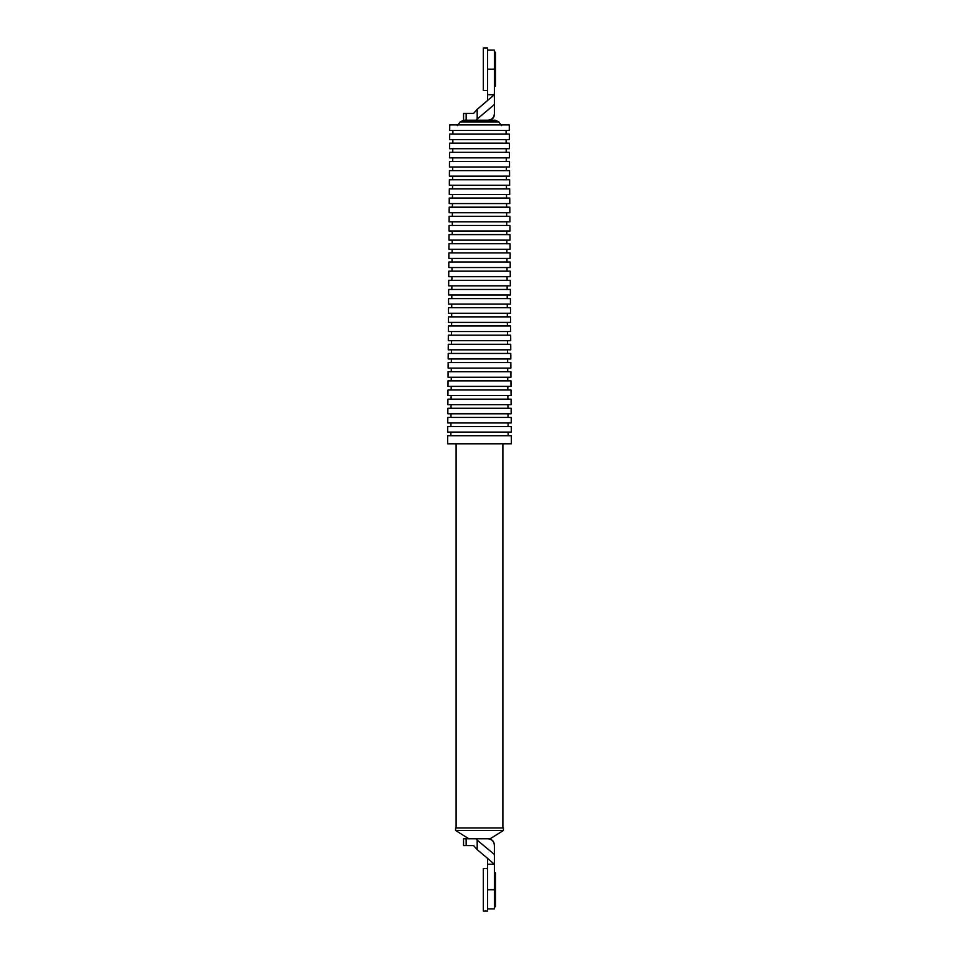 <?xml version="1.0" encoding="UTF-8"?>
<svg xmlns="http://www.w3.org/2000/svg" width="959" height="959" viewBox="0 0 959 959"><rect width="100%" height="100%" fill="white"/><g stroke="black" fill="none" stroke-linecap="round" stroke-linejoin="round"><path stroke-width="1.44" d="M487.58 90.47L487.58 47.95L483.324 47.95L483.324 90.47L487.58 90.47M494.376 52.206L495.443 52.206L495.443 86.214L494.376 86.214M494.376 872.786L495.443 872.786L495.443 906.794L494.376 906.794M487.58 911.05L487.58 868.53L483.324 868.53L483.324 911.05L487.58 911.05M457.431 125.629L460.152 121.949L463.569 120.235L495.431 120.235L498.848 121.949L501.569 125.629M447.613 443.789L511.387 443.789L511.339 435.71L447.661 435.71L447.613 443.789M447.685 432.089L511.315 432.089L511.279 426.563L447.721 426.563L447.685 432.089M447.745 422.955L511.255 422.955L511.207 417.429L447.793 417.429L447.745 422.955M447.817 413.808L511.183 413.808L511.147 408.282L447.853 408.282L447.817 413.808M447.877 404.674L511.123 404.674L511.087 399.148L447.913 399.148L447.877 404.674M447.937 395.528L511.063 395.528L511.027 390.001L447.973 390.001L447.937 395.528M447.997 386.393L511.003 386.393L510.967 380.855L448.033 380.855L447.997 386.393M448.057 377.247L510.943 377.247L510.907 371.72L448.093 371.72L448.057 377.247M448.117 368.1L510.883 368.1L510.847 362.574L448.153 362.574L448.117 368.1M448.177 358.966L510.823 358.966L510.787 353.439L448.213 353.439L448.177 358.966M448.237 349.819L510.763 349.819L510.727 344.293L448.273 344.293L448.237 349.819M448.297 340.685L510.703 340.685L510.668 335.159L448.332 335.159L448.297 340.685M448.356 331.538L510.644 331.538L510.608 326.012L448.392 326.012L448.356 331.538M448.416 322.404L510.584 322.404L510.548 316.866L448.452 316.866L448.416 322.404M448.476 313.257L510.524 313.257L510.476 307.731L448.524 307.731L448.476 313.257M448.548 304.111L510.452 304.111L510.416 298.585L448.584 298.585L448.548 304.111M448.608 294.976L510.392 294.976L510.356 289.45L448.644 289.45L448.608 294.976M448.668 285.83L510.332 285.83L510.296 280.304L448.704 280.304L448.668 285.83M448.728 276.695L510.272 276.695L510.236 271.169L448.764 271.169L448.728 276.695M448.788 267.549L510.212 267.549L510.176 262.023L448.824 262.023L448.788 267.549M448.848 258.415L510.152 258.415L510.116 252.888L448.884 252.888L448.848 258.415M448.908 249.268L510.092 249.268L510.056 243.742L448.944 243.742L448.908 249.268M448.968 240.134L510.032 240.134L509.996 234.595L449.004 234.595L448.968 240.134M449.028 230.987L509.972 230.987L509.936 225.461L449.064 225.461L449.028 230.987M449.088 221.841L509.912 221.841L509.876 216.314L449.124 216.314L449.088 221.841M449.148 212.706L509.852 212.706L509.816 207.18L449.184 207.18L449.148 212.706M449.208 203.56L509.792 203.56L509.744 198.033L449.256 198.033L449.208 203.56M449.28 194.425L509.72 194.425L509.685 188.899L449.315 188.899L449.28 194.425M449.339 185.279L509.661 185.279L509.625 179.753L449.375 179.753L449.339 185.279M449.399 176.144L509.601 176.144L509.565 170.618L449.435 170.618L449.399 176.144M449.459 166.998L509.541 166.998L509.505 161.472L449.495 161.472L449.459 166.998M449.519 157.851L509.481 157.851L509.445 152.325L449.555 152.325L449.519 157.851M449.579 148.717L509.421 148.717L509.385 143.191L449.615 143.191L449.579 148.717M449.639 139.57L509.361 139.57L509.325 134.044L449.675 134.044L449.639 139.57M449.699 130.436L509.301 130.436L509.265 124.91L449.735 124.91L449.699 130.436M450.886 432.089L450.85 435.71M508.114 432.089L508.15 435.71M450.946 422.955L450.922 426.563M508.054 422.955L508.078 426.563M451.006 413.808L450.982 417.429M507.994 413.808L508.018 417.429M451.066 404.674L451.042 408.282M507.934 404.674L507.958 408.282M451.126 395.528L451.102 399.148M507.874 395.528L507.898 399.148M451.186 386.393L451.162 390.001M507.814 386.393L507.838 390.001M451.257 377.247L451.233 380.855M507.743 377.247L507.767 380.855M451.317 368.1L451.293 371.72M507.683 368.1L507.707 371.72M451.377 358.966L451.353 362.574M507.623 358.966L507.647 362.574M451.437 349.819L451.413 353.439M507.563 349.819L507.587 353.439M451.497 340.685L451.473 344.293M507.503 340.685L507.527 344.293M451.557 331.538L451.533 335.159M507.443 331.538L507.467 335.159M451.629 322.404L451.605 326.012M507.371 322.404L507.395 326.012M451.689 313.257L451.665 316.866M507.311 313.257L507.335 316.866M451.749 304.111L451.725 307.731M507.251 304.111L507.275 307.731M451.809 294.976L451.785 298.585M507.191 294.976L507.215 298.585M451.869 285.83L451.845 289.45M507.131 285.83L507.155 289.45M451.929 276.695L451.905 280.304M507.071 276.695L507.095 280.304M506.999 267.549L507.023 271.169M452.001 267.549L451.977 271.169M452.061 258.415L452.037 262.023M506.939 258.415L506.963 262.023M452.121 249.268L452.097 252.888M506.879 249.268L506.903 252.888M452.18 240.134L452.157 243.742M506.82 240.134L506.843 243.742M452.24 230.987L452.216 234.595M506.76 230.987L506.784 234.595M452.312 221.841L452.276 225.461M506.688 221.841L506.724 225.461M452.372 212.706L452.348 216.314M506.628 212.706L506.652 216.314M452.432 203.56L452.408 207.18M506.568 203.56L506.592 207.18M452.492 194.425L452.468 198.033M506.508 194.425L506.532 198.033M452.552 185.279L452.528 188.899M506.448 185.279L506.472 188.899M452.612 176.144L452.588 179.753M506.388 176.144L506.412 179.753M452.684 166.998L452.66 170.618M506.316 166.998L506.34 170.618M452.744 157.851L452.72 161.472M506.256 157.851L506.28 161.472M452.804 148.717L452.78 152.325M506.196 148.717L506.22 152.325M452.864 139.57L452.84 143.191M506.136 139.57L506.16 143.191M452.924 130.436L452.9 134.044M506.076 130.436L506.1 134.044M487.58 908.928L494.376 908.928L494.376 889.796L487.58 889.796L487.58 864.287L494.376 864.287L494.376 845.143C493.981 841.307 491.847 839.173 487.999 838.765L475.76 838.765L477.186 840.144L477.186 849.662L473.614 845.574L463.557 845.574L463.557 838.765L475.76 838.765M494.376 854.457L477.186 840.144M487.58 864.287L487.58 858.365L494.376 864.287L494.376 889.796M487.58 858.365L477.186 849.662M455.585 827.929L503.415 827.929L503.415 830.482L455.585 830.482L455.585 827.929M487.999 838.765L490.133 838.765L503.415 830.482M502.888 443.789L502.888 827.929M456.112 443.789L456.112 827.929M468.867 838.765L455.585 830.482M487.58 50.072L494.376 50.072L494.376 113.857C493.981 117.693 491.847 119.827 487.999 120.235M466.158 120.235L466.158 113.426L473.614 113.426L477.186 109.338L494.376 94.713L487.58 94.713L487.58 100.635M475.76 120.235L494.376 104.543M487.58 94.713L487.58 69.204L494.376 69.204M466.158 113.426L463.557 113.426L463.557 120.235M460.152 121.949L498.848 121.949M466.158 838.765L466.158 845.574M477.186 118.856L477.186 109.338M489.066 838.765C492.363 839.581 494.137 841.678 494.376 845.059M490.133 120.235C492.818 119.12 494.233 117.118 494.376 114.217"/></g></svg>
